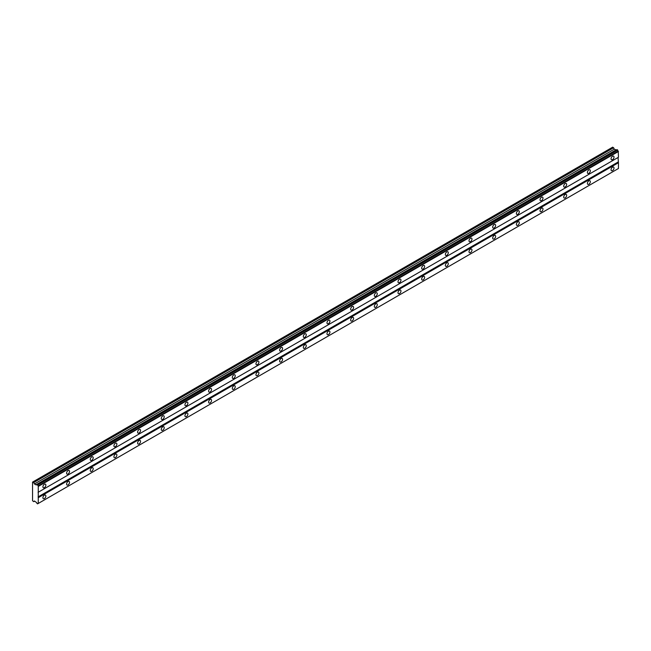 <?xml version="1.0" encoding="UTF-8"?>
<svg xmlns="http://www.w3.org/2000/svg" width="651" height="651" viewBox="0 0 651 651"><rect width="100%" height="100%" fill="white"/><g stroke="black" fill="none" stroke-linecap="round" stroke-linejoin="round"><path stroke-width="0.98" d="M37.546 484.743L617.53 149.893L617.01 149.592L36.871 484.499A0.92 0.529 60 0 1 36.139 484.759L34.389 483.986L33.722 482.537L32.55 482.09L32.55 500.765L33.722 501.669L34.389 500.985L36.139 502.238A0.92 0.529 60 0 1 36.871 503.345L37.701 503.784A0.92 0.529 60 0 1 38.254 503.467L38.254 485.98A0.92 0.529 60 0 1 37.701 485.019L36.871 484.499M616.261 149.99A0.92 0.529 60 0 1 616.123 149.909L614.365 149.136L612.729 147.126L32.745 481.976M612.534 159.65A2.091 1.204 120 0 0 613.901 157.811A2.091 1.204 120 0 0 613.576 156.134A2.091 1.204 120 0 0 612.534 156.232A2.091 1.204 120 0 0 611.167 158.079A2.091 1.204 120 0 0 611.484 159.755A2.091 1.204 120 0 0 612.534 159.65M44.39 487.664A2.091 1.204 120 0 0 45.757 485.825A2.091 1.204 120 0 0 45.432 484.149A2.091 1.204 120 0 0 44.39 484.246A2.091 1.204 120 0 0 43.023 486.094A2.091 1.204 120 0 0 43.34 487.77A2.091 1.204 120 0 0 44.39 487.664M68.062 474.001A2.091 1.204 120 0 0 69.429 472.154A2.091 1.204 120 0 0 69.104 470.478A2.091 1.204 120 0 0 68.062 470.583A2.091 1.204 120 0 0 66.695 472.431A2.091 1.204 120 0 0 67.012 474.107A2.091 1.204 120 0 0 68.062 474.001M91.734 460.33A2.091 1.204 120 0 0 93.101 458.491A2.091 1.204 120 0 0 92.776 456.815A2.091 1.204 120 0 0 91.734 456.912A2.091 1.204 120 0 0 90.367 458.76A2.091 1.204 120 0 0 90.684 460.436A2.091 1.204 120 0 0 91.734 460.33M115.406 446.667A2.091 1.204 120 0 0 116.773 444.82A2.091 1.204 120 0 0 116.448 443.144A2.091 1.204 120 0 0 115.406 443.25A2.091 1.204 120 0 0 114.039 445.089A2.091 1.204 120 0 0 114.356 446.765A2.091 1.204 120 0 0 115.406 446.667M139.078 432.996A2.091 1.204 120 0 0 140.445 431.157A2.091 1.204 120 0 0 140.12 429.481A2.091 1.204 120 0 0 139.078 429.579A2.091 1.204 120 0 0 137.711 431.426A2.091 1.204 120 0 0 138.028 433.102A2.091 1.204 120 0 0 139.078 432.996M162.75 419.334A2.091 1.204 120 0 0 164.117 417.486A2.091 1.204 120 0 0 163.8 415.81A2.091 1.204 120 0 0 162.75 415.916A2.091 1.204 120 0 0 161.383 417.755A2.091 1.204 120 0 0 161.7 419.431A2.091 1.204 120 0 0 162.75 419.334M186.422 405.663A2.091 1.204 120 0 0 187.789 403.823A2.091 1.204 120 0 0 187.472 402.139A2.091 1.204 120 0 0 186.422 402.245A2.091 1.204 120 0 0 185.055 404.092A2.091 1.204 120 0 0 185.38 405.768A2.091 1.204 120 0 0 186.422 405.663M210.094 392A2.091 1.204 120 0 0 211.461 390.152A2.091 1.204 120 0 0 211.144 388.476A2.091 1.204 120 0 0 210.094 388.582A2.091 1.204 120 0 0 208.727 390.421A2.091 1.204 120 0 0 209.052 392.097A2.091 1.204 120 0 0 210.094 392M233.766 378.329A2.091 1.204 120 0 0 235.133 376.481A2.091 1.204 120 0 0 234.816 374.805A2.091 1.204 120 0 0 233.766 374.911A2.091 1.204 120 0 0 232.399 376.758A2.091 1.204 120 0 0 232.724 378.434A2.091 1.204 120 0 0 233.766 378.329M257.438 364.658A2.091 1.204 120 0 0 258.805 362.819A2.091 1.204 120 0 0 258.488 361.142A2.091 1.204 120 0 0 257.438 361.248A2.091 1.204 120 0 0 256.071 363.087A2.091 1.204 120 0 0 256.396 364.763A2.091 1.204 120 0 0 257.438 364.658M281.11 350.995A2.091 1.204 120 0 0 282.477 349.148A2.091 1.204 120 0 0 282.16 347.471A2.091 1.204 120 0 0 281.11 347.577A2.091 1.204 120 0 0 279.743 349.424A2.091 1.204 120 0 0 280.068 351.101A2.091 1.204 120 0 0 281.11 350.995M304.79 337.324A2.091 1.204 120 0 0 306.157 335.485A2.091 1.204 120 0 0 305.832 333.808A2.091 1.204 120 0 0 304.79 333.906A2.091 1.204 120 0 0 303.423 335.753A2.091 1.204 120 0 0 303.74 337.43A2.091 1.204 120 0 0 304.79 337.324M328.462 323.661A2.091 1.204 120 0 0 329.829 321.814A2.091 1.204 120 0 0 329.504 320.137A2.091 1.204 120 0 0 328.462 320.243A2.091 1.204 120 0 0 327.095 322.082A2.091 1.204 120 0 0 327.412 323.767A2.091 1.204 120 0 0 328.462 323.661M352.134 309.99A2.091 1.204 120 0 0 353.501 308.151A2.091 1.204 120 0 0 353.176 306.475A2.091 1.204 120 0 0 352.134 306.572A2.091 1.204 120 0 0 350.767 308.419A2.091 1.204 120 0 0 351.084 310.096A2.091 1.204 120 0 0 352.134 309.99M375.806 296.327A2.091 1.204 120 0 0 377.173 294.48A2.091 1.204 120 0 0 376.848 292.804A2.091 1.204 120 0 0 375.806 292.909A2.091 1.204 120 0 0 374.439 294.748A2.091 1.204 120 0 0 374.756 296.425A2.091 1.204 120 0 0 375.806 296.327M399.478 282.656A2.091 1.204 120 0 0 400.845 280.817A2.091 1.204 120 0 0 400.52 279.141A2.091 1.204 120 0 0 399.478 279.238A2.091 1.204 120 0 0 398.111 281.086A2.091 1.204 120 0 0 398.428 282.762A2.091 1.204 120 0 0 399.478 282.656M423.15 268.993A2.091 1.204 120 0 0 424.517 267.146A2.091 1.204 120 0 0 424.2 265.47A2.091 1.204 120 0 0 423.15 265.575A2.091 1.204 120 0 0 421.783 267.415A2.091 1.204 120 0 0 422.1 269.091A2.091 1.204 120 0 0 423.15 268.993M446.822 255.322A2.091 1.204 120 0 0 448.189 253.475A2.091 1.204 120 0 0 447.872 251.799A2.091 1.204 120 0 0 446.822 251.904A2.091 1.204 120 0 0 445.455 253.752A2.091 1.204 120 0 0 445.78 255.428A2.091 1.204 120 0 0 446.822 255.322M470.494 241.659A2.091 1.204 120 0 0 471.861 239.812A2.091 1.204 120 0 0 471.544 238.136A2.091 1.204 120 0 0 470.494 238.242A2.091 1.204 120 0 0 469.127 240.081A2.091 1.204 120 0 0 469.452 241.757A2.091 1.204 120 0 0 470.494 241.659M494.166 227.988A2.091 1.204 120 0 0 495.533 226.141A2.091 1.204 120 0 0 495.216 224.465A2.091 1.204 120 0 0 494.166 224.571A2.091 1.204 120 0 0 492.799 226.418A2.091 1.204 120 0 0 493.124 228.094A2.091 1.204 120 0 0 494.166 227.988M517.838 214.317A2.091 1.204 120 0 0 519.205 212.478A2.091 1.204 120 0 0 518.888 210.802A2.091 1.204 120 0 0 517.838 210.908A2.091 1.204 120 0 0 516.471 212.747A2.091 1.204 120 0 0 516.796 214.423A2.091 1.204 120 0 0 517.838 214.317M541.51 200.654A2.091 1.204 120 0 0 542.877 198.807A2.091 1.204 120 0 0 542.56 197.131A2.091 1.204 120 0 0 541.51 197.237A2.091 1.204 120 0 0 540.143 199.084A2.091 1.204 120 0 0 540.468 200.76A2.091 1.204 120 0 0 541.51 200.654M565.19 186.983A2.091 1.204 120 0 0 566.557 185.144A2.091 1.204 120 0 0 566.232 183.468A2.091 1.204 120 0 0 565.19 183.566A2.091 1.204 120 0 0 563.823 185.413A2.091 1.204 120 0 0 564.14 187.089A2.091 1.204 120 0 0 565.19 186.983M588.862 173.321A2.091 1.204 120 0 0 590.229 171.473A2.091 1.204 120 0 0 589.904 169.797A2.091 1.204 120 0 0 588.862 169.903A2.091 1.204 120 0 0 587.495 171.742A2.091 1.204 120 0 0 587.812 173.426A2.091 1.204 120 0 0 588.862 173.321M612.534 170.586A2.091 1.204 120 0 0 613.901 168.739A2.091 1.204 120 0 0 613.576 167.063A2.091 1.204 120 0 0 612.534 167.169A2.091 1.204 120 0 0 611.167 169.016A2.091 1.204 120 0 0 611.484 170.692A2.091 1.204 120 0 0 612.534 170.586M44.39 498.601A2.091 1.204 120 0 0 45.757 496.754A2.091 1.204 120 0 0 45.432 495.077A2.091 1.204 120 0 0 44.39 495.183A2.091 1.204 120 0 0 43.023 497.03A2.091 1.204 120 0 0 43.34 498.707A2.091 1.204 120 0 0 44.39 498.601M68.062 484.93A2.091 1.204 120 0 0 69.429 483.091A2.091 1.204 120 0 0 69.104 481.414A2.091 1.204 120 0 0 68.062 481.52A2.091 1.204 120 0 0 66.695 483.359A2.091 1.204 120 0 0 67.012 485.036A2.091 1.204 120 0 0 68.062 484.93M91.734 471.267A2.091 1.204 120 0 0 93.101 469.42A2.091 1.204 120 0 0 92.776 467.743A2.091 1.204 120 0 0 91.734 467.849A2.091 1.204 120 0 0 90.367 469.697A2.091 1.204 120 0 0 90.684 471.373A2.091 1.204 120 0 0 91.734 471.267M115.406 457.596A2.091 1.204 120 0 0 116.773 455.757A2.091 1.204 120 0 0 116.448 454.081A2.091 1.204 120 0 0 115.406 454.178A2.091 1.204 120 0 0 114.039 456.025A2.091 1.204 120 0 0 114.356 457.702A2.091 1.204 120 0 0 115.406 457.596M139.078 443.933A2.091 1.204 120 0 0 140.445 442.086A2.091 1.204 120 0 0 140.12 440.41A2.091 1.204 120 0 0 139.078 440.515A2.091 1.204 120 0 0 137.711 442.363A2.091 1.204 120 0 0 138.028 444.039A2.091 1.204 120 0 0 139.078 443.933M162.75 430.262A2.091 1.204 120 0 0 164.117 428.423A2.091 1.204 120 0 0 163.8 426.747A2.091 1.204 120 0 0 162.75 426.844A2.091 1.204 120 0 0 161.383 428.692A2.091 1.204 120 0 0 161.7 430.368A2.091 1.204 120 0 0 162.75 430.262M186.422 416.599A2.091 1.204 120 0 0 187.789 414.752A2.091 1.204 120 0 0 187.472 413.076A2.091 1.204 120 0 0 186.422 413.182A2.091 1.204 120 0 0 185.055 415.021A2.091 1.204 120 0 0 185.38 416.697A2.091 1.204 120 0 0 186.422 416.599M210.094 402.928A2.091 1.204 120 0 0 211.461 401.089A2.091 1.204 120 0 0 211.144 399.413A2.091 1.204 120 0 0 210.094 399.511A2.091 1.204 120 0 0 208.727 401.358A2.091 1.204 120 0 0 209.052 403.034A2.091 1.204 120 0 0 210.094 402.928M233.766 389.265A2.091 1.204 120 0 0 235.133 387.418A2.091 1.204 120 0 0 234.816 385.742A2.091 1.204 120 0 0 233.766 385.848A2.091 1.204 120 0 0 232.399 387.687A2.091 1.204 120 0 0 232.724 389.363A2.091 1.204 120 0 0 233.766 389.265M257.438 375.594A2.091 1.204 120 0 0 258.805 373.755A2.091 1.204 120 0 0 258.488 372.071A2.091 1.204 120 0 0 257.438 372.177A2.091 1.204 120 0 0 256.071 374.024A2.091 1.204 120 0 0 256.396 375.7A2.091 1.204 120 0 0 257.438 375.594M281.11 361.932A2.091 1.204 120 0 0 282.477 360.084A2.091 1.204 120 0 0 282.16 358.408A2.091 1.204 120 0 0 281.11 358.514A2.091 1.204 120 0 0 279.743 360.353A2.091 1.204 120 0 0 280.068 362.029A2.091 1.204 120 0 0 281.11 361.932M304.79 348.261A2.091 1.204 120 0 0 306.157 346.413A2.091 1.204 120 0 0 305.832 344.737A2.091 1.204 120 0 0 304.79 344.843A2.091 1.204 120 0 0 303.423 346.69A2.091 1.204 120 0 0 303.74 348.366A2.091 1.204 120 0 0 304.79 348.261M328.462 334.59A2.091 1.204 120 0 0 329.829 332.751A2.091 1.204 120 0 0 329.504 331.074A2.091 1.204 120 0 0 328.462 331.18A2.091 1.204 120 0 0 327.095 333.019A2.091 1.204 120 0 0 327.412 334.695A2.091 1.204 120 0 0 328.462 334.59M352.134 320.927A2.091 1.204 120 0 0 353.501 319.08A2.091 1.204 120 0 0 353.176 317.403A2.091 1.204 120 0 0 352.134 317.509A2.091 1.204 120 0 0 350.767 319.356A2.091 1.204 120 0 0 351.084 321.033A2.091 1.204 120 0 0 352.134 320.927M375.806 307.256A2.091 1.204 120 0 0 377.173 305.417A2.091 1.204 120 0 0 376.848 303.74A2.091 1.204 120 0 0 375.806 303.838A2.091 1.204 120 0 0 374.439 305.685A2.091 1.204 120 0 0 374.756 307.362A2.091 1.204 120 0 0 375.806 307.256M399.478 293.593A2.091 1.204 120 0 0 400.845 291.746A2.091 1.204 120 0 0 400.52 290.069A2.091 1.204 120 0 0 399.478 290.175A2.091 1.204 120 0 0 398.111 292.022A2.091 1.204 120 0 0 398.428 293.699A2.091 1.204 120 0 0 399.478 293.593M423.15 279.922A2.091 1.204 120 0 0 424.517 278.083A2.091 1.204 120 0 0 424.2 276.406A2.091 1.204 120 0 0 423.15 276.504A2.091 1.204 120 0 0 421.783 278.351A2.091 1.204 120 0 0 422.1 280.028A2.091 1.204 120 0 0 423.15 279.922M446.822 266.259A2.091 1.204 120 0 0 448.189 264.412A2.091 1.204 120 0 0 447.872 262.735A2.091 1.204 120 0 0 446.822 262.841A2.091 1.204 120 0 0 445.455 264.68A2.091 1.204 120 0 0 445.78 266.357A2.091 1.204 120 0 0 446.822 266.259M470.494 252.588A2.091 1.204 120 0 0 471.861 250.749A2.091 1.204 120 0 0 471.544 249.073A2.091 1.204 120 0 0 470.494 249.17A2.091 1.204 120 0 0 469.127 251.017A2.091 1.204 120 0 0 469.452 252.694A2.091 1.204 120 0 0 470.494 252.588M494.166 238.925A2.091 1.204 120 0 0 495.533 237.078A2.091 1.204 120 0 0 495.216 235.402A2.091 1.204 120 0 0 494.166 235.507A2.091 1.204 120 0 0 492.799 237.346A2.091 1.204 120 0 0 493.124 239.023A2.091 1.204 120 0 0 494.166 238.925M517.838 225.254A2.091 1.204 120 0 0 519.205 223.407A2.091 1.204 120 0 0 518.888 221.731A2.091 1.204 120 0 0 517.838 221.836A2.091 1.204 120 0 0 516.471 223.684A2.091 1.204 120 0 0 516.796 225.36A2.091 1.204 120 0 0 517.838 225.254M541.51 211.591A2.091 1.204 120 0 0 542.877 209.744A2.091 1.204 120 0 0 542.56 208.068A2.091 1.204 120 0 0 541.51 208.174A2.091 1.204 120 0 0 540.143 210.013A2.091 1.204 120 0 0 540.468 211.689A2.091 1.204 120 0 0 541.51 211.591M565.19 197.92A2.091 1.204 120 0 0 566.557 196.073A2.091 1.204 120 0 0 566.232 194.397A2.091 1.204 120 0 0 565.19 194.503A2.091 1.204 120 0 0 563.823 196.35A2.091 1.204 120 0 0 564.14 198.026A2.091 1.204 120 0 0 565.19 197.92M588.862 184.249A2.091 1.204 120 0 0 590.229 182.41A2.091 1.204 120 0 0 589.904 180.734A2.091 1.204 120 0 0 588.862 180.84A2.091 1.204 120 0 0 587.495 182.679A2.091 1.204 120 0 0 587.812 184.355A2.091 1.204 120 0 0 588.862 184.249M38.466 492.107L618.45 157.257L618.238 151.13A0.92 0.529 60 0 1 617.685 150.169L617.53 149.893M38.254 503.467L618.45 168.495L618.45 162.726L618.059 157.485L38.075 492.335M37.701 503.784L617.53 169.024L37.546 503.874M618.238 151.13L38.254 485.98M37.701 485.019L617.685 150.169M38.466 486.338L618.45 151.496M618.059 162.042L38.075 496.892M38.466 497.576L618.45 162.726M618.45 168.495L38.466 503.345M34.649 501.14L33.722 501.669M613.706 147.687L33.722 482.537M614.365 149.136L34.389 483.986M615.862 149.999L35.878 484.849M36.139 484.759L616.123 149.909M617.01 149.592L37.026 484.442"/></g></svg>
